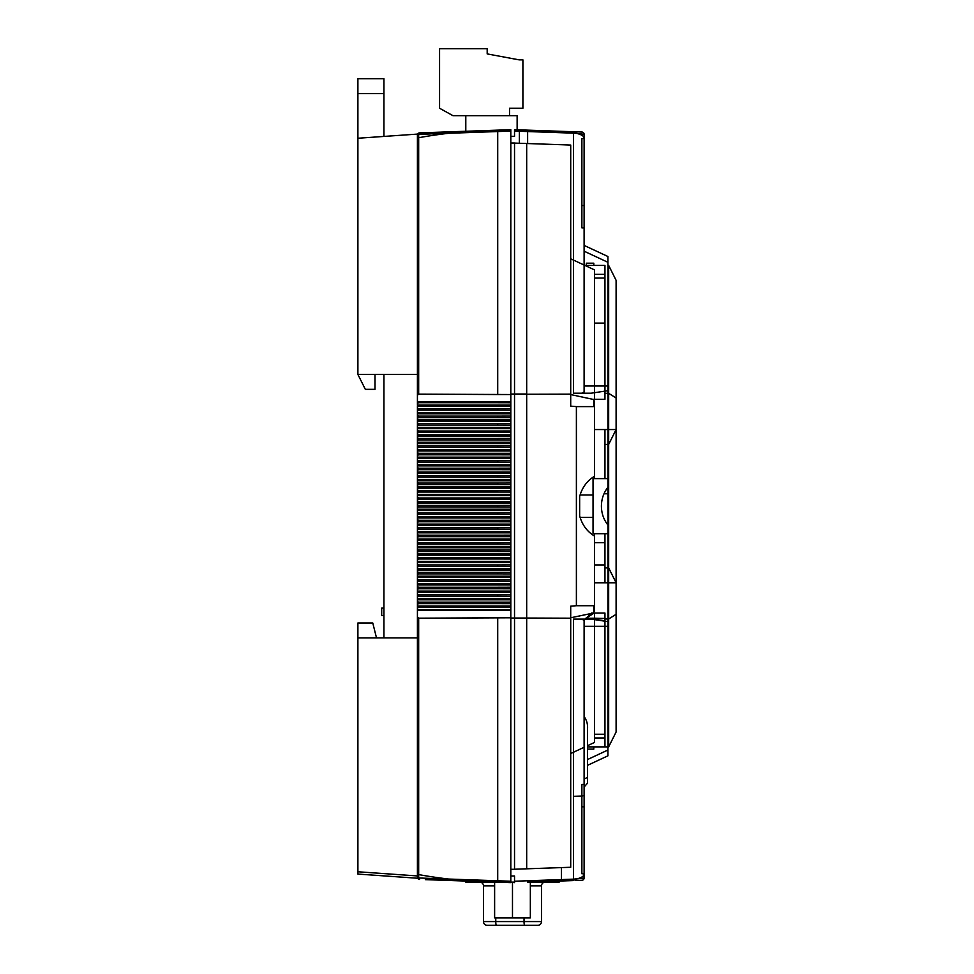 <?xml version="1.0" encoding="UTF-8"?>
<svg xmlns="http://www.w3.org/2000/svg" width="974" height="974" viewBox="0 0 974 974"><rect width="100%" height="100%" fill="white"/><g stroke="black" fill="none" stroke-linecap="round" stroke-linejoin="round"><path stroke-width="1.46" d="M417.42 607.265L510.814 607.265L510.814 617.784L417.42 618.234L417.42 877.221L417.42 405.708M417.42 406.353L510.814 406.353L510.814 131.088L497.714 131.551L497.714 394.531L510.814 394.543L418.674 394.129L497.714 394.543M417.42 413.792L510.814 413.792L510.814 408.642L497.726 408.678L497.714 410.164L510.814 410.2M417.42 421.231L510.814 421.231L510.814 416.093L497.726 416.117L497.714 417.615L510.814 417.639M417.42 428.67L510.814 428.67L510.814 423.532L497.726 423.556L497.714 425.054L510.814 425.078M417.42 443.56L510.814 443.56L510.814 438.41L497.726 438.446L497.714 439.931L510.814 439.968M417.42 450.999L510.814 450.999L510.814 445.849L497.726 445.885L497.714 447.37L510.814 447.407M417.42 458.437L510.814 458.437L510.814 453.3L497.726 453.324L497.714 454.821L510.814 454.846M417.42 465.876L510.814 465.876L510.814 460.739L497.726 460.775L497.714 462.26L510.814 462.285M417.42 473.315L510.814 473.315L510.814 468.177L497.726 468.214L497.714 469.699L510.814 469.736M417.42 480.766L510.814 480.766L510.814 475.616L497.726 475.653L497.714 477.138L510.814 477.175M417.42 488.205L510.814 488.205L510.814 483.055L497.726 483.092L497.714 484.577L510.814 484.614M417.42 495.644L510.814 495.644L510.814 490.506L497.726 490.531L497.714 492.028L510.814 492.053M417.42 503.083L510.814 503.083L510.814 497.945L497.726 497.982L497.714 499.467L510.814 499.492M417.42 517.973L510.814 517.973L510.814 512.823L497.726 512.86L497.714 514.345L510.814 514.382M510.814 607.265L510.814 602.127L497.726 602.151L497.714 603.649L510.814 603.673M417.42 570.058L510.814 570.058L510.814 564.92L497.726 564.944L497.714 566.442L510.814 566.466M417.42 592.387L510.814 592.387L510.814 587.237L497.726 587.273L497.714 588.759L510.814 588.795M417.42 584.948L510.814 584.948L510.814 579.798L497.726 579.834L497.714 581.32L510.814 581.356M417.42 577.497L510.814 577.497L510.814 572.359L497.726 572.395L497.714 573.881L510.814 573.905M417.42 555.18L510.814 555.18L510.814 550.03L497.726 550.067L497.714 551.552L510.814 551.588M417.42 532.851L510.814 532.851L510.814 527.713L497.726 527.738L497.714 529.235L510.814 529.259M417.42 525.412L510.814 525.412L510.814 520.262L497.726 520.299L497.714 521.784L510.814 521.821M417.42 510.534L510.814 510.534L510.814 505.384L497.726 505.421L497.714 506.163L497.714 506.906L510.814 506.943M417.42 540.29L510.814 540.29L510.814 535.152L497.726 535.189L497.714 536.674L510.814 536.698M417.42 547.741L510.814 547.741L510.814 542.591L497.726 542.628L497.714 544.113L510.814 544.149M417.42 562.619L510.814 562.619L510.814 557.481L497.726 557.505L497.714 558.991L510.814 559.027M417.42 599.826L510.814 599.826L510.814 594.688L497.726 594.712L497.714 596.198L510.814 596.234M417.42 436.108L510.814 436.108L510.814 430.971L497.726 431.007L497.714 432.493L510.814 432.529M510.814 617.784L510.814 882.639L425.346 879.644M417.42 873.848A2.228 0.828 0 0 0 418.674 874.591A214.365 80.002 0 0 0 448.661 879.047L497.714 880.776L497.714 617.796L418.674 618.186L418.674 877.976A2.228 1.023 92 0 0 419.575 879.449A2.228 2.228 0 0 1 417.42 877.221L417.42 878.231L417.42 877.221A2.228 0.84 0 0 0 418.674 877.976L448.661 879.047A2.228 0.682 92 0 0 449.245 880.484L465.791 881.056L465.791 882.14L496.691 882.14M465.791 115.675L465.791 131.259L449.245 131.843L510.814 129.688L510.814 131.088M510.814 406.353L510.814 408.642M510.814 413.792L510.814 416.093M510.814 421.231L510.814 423.532M510.814 428.67L510.814 430.971M510.814 436.108L510.814 438.41M510.814 443.56L510.814 445.849M510.814 450.999L510.814 453.3M510.814 458.437L510.814 460.739M510.814 465.876L510.814 468.177M510.814 473.315L510.814 475.616M510.814 480.766L510.814 483.055M510.814 488.205L510.814 490.506M510.814 495.644L510.814 497.945M510.814 503.083L510.814 505.384M510.814 510.534L510.814 512.823M510.814 517.973L510.814 520.262M510.814 525.412L510.814 527.713M510.814 532.851L510.814 535.152M510.814 540.29L510.814 542.591M510.814 547.741L510.814 550.03M510.814 555.18L510.814 557.481M510.814 562.619L510.814 564.92M510.814 570.058L510.814 572.359M510.814 577.497L510.814 579.798M510.814 584.948L510.814 587.237M510.814 592.387L510.814 594.688M510.814 599.826L510.814 602.127M417.42 878.231L357.896 874.068L357.896 871.767L417.42 875.943M383.939 622.995L383.939 637.873L357.896 637.873L357.896 871.767M357.896 637.873L357.896 622.995L372.774 622.995L376.5 637.873M510.814 405.062L417.42 405.062L417.42 134.095L357.896 138.247L357.896 374.454L383.939 374.454L383.939 637.873M375.002 374.454L375.002 389.332L365.335 389.332L357.896 374.454L417.42 374.454L417.42 135.106A2.228 2.228 0 0 1 419.575 132.878L449.245 131.843A2.228 0.682 88 0 0 448.661 133.28L463.563 132.744M417.42 374.454L417.42 394.093L418.674 394.129L418.674 137.724A214.365 80.002 0 0 1 448.661 133.28L418.674 134.351A2.228 0.84 180 0 0 417.42 135.106M510.814 412.501L417.42 412.501L417.42 413.146M510.814 419.94L417.42 419.94L417.42 420.585M510.814 427.379L417.42 427.379L417.42 428.024M510.814 434.818L417.42 434.818L417.42 435.463M510.814 442.269L417.42 442.269L417.42 442.914M510.814 449.708L417.42 449.708L417.42 450.353M510.814 457.147L417.42 457.147L417.42 457.792M510.814 464.586L417.42 464.586L417.42 465.231M510.814 472.025L417.42 472.025L417.42 472.67M510.814 479.476L417.42 479.476L417.42 480.121M510.814 486.915L417.42 486.915L417.42 487.56M510.814 494.354L417.42 494.354L417.42 494.999M510.814 501.793L417.42 501.793L417.42 502.438M510.814 509.232L417.42 509.232L417.42 509.877M510.814 516.683L417.42 516.683L417.42 517.328M510.814 524.122L417.42 524.122L417.42 524.767M510.814 531.561L417.42 531.561L417.42 532.206M510.814 538.999L417.42 538.999L417.42 539.645M510.814 546.438L417.42 546.438L417.42 547.084M510.814 553.889L417.42 553.889L417.42 554.535M510.814 561.328L417.42 561.328L417.42 561.974M510.814 568.767L417.42 568.767L417.42 569.413M510.814 576.206L417.42 576.206L417.42 576.851M510.814 583.645L417.42 583.645L417.42 584.303M510.814 591.096L417.42 591.096L417.42 591.742M510.814 598.535L417.42 598.535L417.42 599.18M510.814 605.974L417.42 605.974L417.42 606.619M357.896 637.897L417.42 637.873M510.814 401.982L497.714 401.982L497.714 402.725L510.814 402.761M497.714 401.982L417.42 401.982M418.674 402.725L497.714 402.725L418.613 402.725L418.674 401.982M417.42 403.431L418.613 402.725M418.674 410.164L497.714 410.164L418.613 410.164L418.674 408.678L497.714 408.678L418.674 408.678M418.613 408.678L417.42 407.972M417.42 410.882L418.613 410.164M418.674 417.615L497.714 417.615L418.613 417.615L418.674 416.117L497.714 416.117L418.674 416.117M418.613 416.117L417.42 415.411M417.42 418.321L418.613 417.615M418.674 425.054L497.714 425.054L418.613 425.054L418.674 423.556L497.714 423.556L418.674 423.556M418.613 423.556L417.42 422.85M417.42 425.76L418.613 425.054M418.674 438.446L497.714 438.446L418.613 438.446L418.674 439.931L497.714 439.931L418.674 439.931M417.42 440.638L418.613 439.931M418.613 438.446L417.42 437.74M418.674 447.37L497.714 447.37L418.613 447.37L418.674 445.885L497.714 445.885L418.674 445.885M418.613 445.885L417.42 445.179M417.42 448.089L418.613 447.37M418.674 454.821L497.714 454.821L418.613 454.821L418.674 453.324L497.714 453.324L418.674 453.324M418.613 453.324L417.42 452.618M417.42 455.528L418.613 454.821M418.674 462.26L497.714 462.26L418.613 462.26L418.674 460.775L497.714 460.775L418.674 460.775M418.613 460.775L417.42 460.057M417.42 462.967L418.613 462.26M418.674 469.699L497.714 469.699L418.613 469.699L418.674 468.214L497.714 468.214L418.674 468.214M418.613 468.214L417.42 467.496M417.42 470.405L418.613 469.699M418.674 477.138L497.714 477.138L418.613 477.138L418.674 475.653L497.714 475.653L418.674 475.653M418.613 475.653L417.42 474.947M417.42 477.844L418.613 477.138M418.674 484.577L497.714 484.577L418.613 484.577L418.674 483.092L497.714 483.092L418.674 483.092M418.613 483.092L417.42 482.386M417.42 485.296L418.613 484.577M418.674 492.028L497.714 492.028L418.613 492.028L418.674 490.531L497.714 490.531L418.674 490.531M418.613 490.531L417.42 489.825M417.42 492.734L418.613 492.028M418.674 499.467L497.714 499.467L418.613 499.467L418.674 497.982L497.714 497.982L418.674 497.982M418.613 497.982L417.42 497.264M417.42 500.173L418.613 499.467M418.674 514.345L497.714 514.345L418.613 514.345L418.674 512.86L497.714 512.86L418.674 512.86M417.42 515.063L418.613 514.345M418.613 512.86L417.42 512.154M418.674 603.649L497.714 603.649L418.613 603.649L418.674 602.151L497.714 602.151L418.674 602.151M417.42 604.355L418.613 603.649M418.613 602.151L417.42 601.445M418.674 566.442L497.714 566.442L418.613 566.442L418.674 564.944L497.714 564.944L418.674 564.944M417.42 567.148L418.613 566.442M418.613 564.944L417.42 564.238M418.674 588.759L497.714 588.759L418.613 588.759L418.674 587.273L497.714 587.273L418.674 587.273M417.42 589.477L418.613 588.759M418.613 587.273L417.42 586.567M418.674 581.32L497.714 581.32L418.613 581.32L418.674 579.834L497.714 579.834L418.674 579.834M417.42 582.026L418.613 581.32M418.613 579.834L417.42 579.116M418.674 572.395L497.714 572.395L418.613 572.395L418.674 573.881L497.714 573.881L418.674 573.881M418.613 572.395L417.42 571.677M417.42 574.587L418.613 573.881M418.674 551.552L497.714 551.552L418.613 551.552L418.674 550.067L497.714 550.067L418.674 550.067M417.42 552.27L418.613 551.552M418.613 550.067L417.42 549.36M418.674 529.235L497.714 529.235L418.613 529.235L418.674 527.738L497.714 527.738L418.674 527.738M417.42 529.941L418.613 529.235M418.613 527.738L417.42 527.031M418.674 520.299L497.714 520.299L418.613 520.299L418.674 521.784L497.714 521.784L418.674 521.784M418.613 520.299L417.42 519.592M417.42 522.502L418.613 521.784M418.674 506.906L497.714 506.906L418.613 506.906L418.674 505.421L497.714 505.421L418.674 505.421M417.42 507.612L418.613 506.906M418.674 535.189L497.714 535.189L418.613 535.189L418.674 536.674L497.714 536.674L418.674 536.674M418.613 535.189L417.42 534.47M417.42 537.38L418.613 536.674M418.674 542.628L497.714 542.628L418.613 542.628L418.674 544.113L497.714 544.113L418.674 544.113M418.613 542.628L417.42 541.909M417.42 544.819L418.613 544.113M418.674 557.505L497.714 557.505L418.613 557.505L418.674 558.991L497.714 558.991L418.674 558.991M418.613 557.505L417.42 556.799M417.42 559.709L418.613 558.991M418.674 594.712L497.714 594.712L418.613 594.712L418.674 596.198L497.714 596.198L418.674 596.198M418.613 594.712L417.42 594.006M417.42 596.916L418.613 596.198M510.814 609.566L497.726 609.602L497.714 610.345L510.814 610.345M418.674 609.602L497.714 609.602L418.613 609.602L418.674 610.345L497.714 610.345M418.613 609.602L417.42 608.884M417.42 610.345L418.674 610.345M418.674 617.784L417.42 617.784M418.674 432.493L497.714 432.493L418.613 432.493L418.674 431.007L497.714 431.007L418.674 431.007M418.613 431.007L417.42 430.289M417.42 433.199L418.613 432.493M418.613 505.421L417.42 504.702M417.42 394.543L418.674 394.543M383.939 615.556L381.698 615.556L381.698 608.105L383.939 608.105M497.763 882.176L497.714 880.776L510.814 881.226M418.674 874.591L418.674 866.02M438.154 878.67L429.437 878.365M430.423 133.925L497.714 131.551L497.763 130.151M418.674 146.307L418.674 137.724A2.228 0.828 180 0 0 417.42 138.478M419.575 132.878A2.228 1.023 88 0 0 418.674 134.351L418.674 137.724M510.814 876.003L514.528 876.003L514.528 882.639L514.528 881.226L527.628 880.776L527.591 882.176L572.895 880.593L527.591 882.176M510.814 136.323L514.528 136.323L514.528 129.688L514.528 131.088L527.628 131.551L527.591 130.151L581.953 132.05L514.528 129.688L527.591 130.151L527.628 131.551L573.442 133.158L527.628 131.551L527.628 143.543M510.814 869.307L514.528 869.307L514.528 618.04L510.814 618.04M510.814 394.032L514.528 394.032L514.528 618.04L526.691 618.04L526.691 868.808L514.528 869.234L570.715 867.274L570.715 618.198L526.691 618.04L526.691 394.02L514.528 394.032L514.528 143.02L510.814 143.02M584.108 874.092A14.878 5.552 0 0 1 576.036 879.023A14.878 5.552 0 0 0 584.108 874.092L584.108 878.049L576.036 879.023A2.228 1.059 88 0 1 575.086 880.52L581.953 880.277L575.086 880.52A2.228 1.059 -92 0 0 576.036 879.023L573.442 879.157L573.455 751.526L573.442 879.157L584.108 878.049L584.108 620.316L584.108 626.294L607.922 626.294L607.922 621.643L591.157 619.111L581.685 619.111L584.108 620.316M519.373 131.259L527.628 131.551M526.691 394.02L526.691 143.507L570.715 145.053L570.715 394.129L510.814 394.287M594.53 478.624L594.53 476.249C587.164 480.669 582.196 487.402 579.652 496.448L579.652 515.879C582.196 524.925 587.164 531.658 594.53 536.077L594.53 605.718L576.389 605.718L576.389 406.608L570.715 406.146L570.715 394.129M570.715 394.567L592.63 399.279M594.53 476.249L594.53 401.105L593.787 400.521M594.53 401.41L594.53 406.608L576.389 406.608M594.53 536.077L594.53 533.691M579.652 496.448L579.652 515.879M587.456 745.719L594.53 742.431L594.53 618.21L585.812 618.295L594.25 613.036L604.951 613.036L593.787 613.036L593.787 605.718M608.665 746.888L608.665 265.427L616.104 280.317L616.104 732.01L608.665 746.888L604.951 746.888L604.951 613.036L594.53 613.036L594.53 618.21M594.53 611.209L594.53 605.718L594.53 611.209L593.787 611.806M594.53 399.279L594.53 269.895L570.715 258.792M604.951 618.466L594.53 618.234M607.922 478.624L593.044 478.624L593.044 533.691L607.922 533.691L607.922 524.986C603.673 519.653 601.494 513.371 601.408 506.163C601.494 498.944 603.673 492.674 607.922 487.341L607.922 256.503L607.922 262.298L584.108 251.182L584.108 265.038M607.922 386.021L607.922 390.684L591.157 393.204L581.685 393.204L584.108 392.011L584.108 386.021L607.922 386.021M607.922 755.824L607.922 750.029L607.922 755.824L587.456 765.369L607.922 755.824M607.922 750.029L587.456 759.574L607.922 750.029L607.922 533.691M607.922 567.903L604.951 567.903L604.951 582.781L616.104 582.781L608.665 567.903L604.951 567.903L604.951 533.691L604.951 582.781L594.53 582.781L607.922 582.781M584.948 265.427L604.951 265.427L604.951 393.326L607.922 393.326M608.665 265.427L607.922 265.427M607.922 429.546L604.951 429.546L604.951 478.624L604.951 444.424L608.665 444.424L616.104 429.546L594.53 429.546L604.951 429.546L604.951 444.424L607.922 444.424M584.108 245.399L584.108 251.182L584.108 245.399L607.922 256.503L584.108 245.399M526.691 143.507L514.528 143.081L519.373 143.251L519.373 129.859M581.685 393.204L573.442 393.204L573.442 133.158A2.228 0.645 -88 0 0 572.895 131.733A2.228 0.645 92 0 1 573.442 133.158L576.036 133.292L573.442 133.158L573.455 260.07M584.108 134.278A2.228 2.228 0 0 0 581.953 132.05A2.228 2.228 0 0 1 584.108 134.278L576.036 133.292L584.108 134.278L584.108 138.235L584.108 134.278M584.108 227.855L581.88 227.855L581.88 205.526L584.108 205.526L584.108 251.182L607.922 262.298M584.108 205.526L584.108 138.552L581.88 138.552L581.88 205.526M584.108 138.235A14.878 5.552 0 0 0 576.036 133.292A14.878 5.552 0 0 1 584.108 138.235L584.108 392.011M591.547 399.279L604.951 399.279L593.787 399.279L593.787 406.608M616.104 397.989L608.665 393.326L604.951 393.326L604.951 399.279L604.951 265.427L593.787 265.427L593.787 263.199L586.348 263.199L586.348 266.085M587.456 749.128L593.787 749.128L593.787 746.888L604.951 746.888L587.456 746.888M604.951 734.238L594.53 734.238M584.108 747.289L570.715 753.535M570.715 617.76L591.827 613.377L585.812 618.295L594.25 613.036M594.53 323.1L604.951 323.1M594.53 278.077L604.951 278.077M616.104 614.326L608.665 618.989L604.951 618.989L604.951 746.888L607.922 746.888M604.951 613.036L604.951 618.989L607.922 618.989M561.414 879.583L573.442 879.157A2.228 0.645 -92 0 1 572.895 880.593A2.228 0.645 88 0 0 573.442 879.157L527.628 880.776M581.88 806.801L584.108 806.801L584.108 873.763L581.88 873.763L581.88 784.472L584.108 784.472M584.108 806.801L584.108 716.572L584.108 787.041L587.456 783.218L587.456 765.369L587.456 783.218L587.456 777.398L584.108 779.078M581.685 619.111L573.442 619.111L573.455 751.526M584.108 878.049A2.228 2.228 0 0 1 581.953 880.277A2.228 2.228 0 0 0 584.108 878.049M594.53 619.208L604.951 620.779M570.715 618.198L570.715 606.169L576.389 605.718M584.108 787.041L587.456 783.218L587.456 729.94L587.456 777.398M584.108 716.572C586.908 720.431 588.016 724.887 587.456 729.94M561.414 867.603L561.414 880.995M383.939 374.43L371.289 374.454M383.939 136.433L383.939 93.601L357.896 93.601L357.896 78.724L383.939 78.724L383.939 93.601M357.896 138.247L357.896 93.601M383.939 78.724L357.896 78.724M603.99 493.769L607.922 493.769L607.922 524.986M607.922 493.769L607.922 487.341M594.53 274.364L604.951 274.364M591.547 613.036L593.787 613.036M594.53 737.963L604.951 737.963M541.507 885.865L541.507 921.574A3.726 3.726 0 0 1 537.782 925.3L487.183 925.3A3.726 3.726 0 0 1 483.469 921.574L541.507 921.574L541.507 885.865A3.726 3.726 0 0 1 545.233 882.14A3.726 3.726 0 0 0 541.507 885.865L530.343 885.865M501.914 925.3L498.201 925.3M559.186 882.14L559.186 881.068L559.186 882.14L528.651 882.14M514.528 882.14L510.814 882.14M524.036 917.861L524.036 921.574A3.726 0.645 90 0 0 524.682 925.3L523.05 925.3M483.469 921.574L483.469 885.865A3.726 3.726 0 0 0 479.744 882.14M541.507 921.574A3.726 3.726 0 0 1 537.782 925.3M530.343 882.14L530.343 917.861L494.622 917.861L494.622 882.14M512.482 917.861L512.482 882.14M509.512 115.675L509.512 108.236L522.904 108.236L522.904 59.864L519.179 59.864L487.183 53.911L487.183 48.7L439.566 48.7L439.566 108.236L452.959 115.675L517.133 115.675L517.133 129.785M526.691 618.307L510.814 618.283M576.036 133.292A2.228 1.059 -88 0 0 575.086 131.807A2.228 1.059 92 0 1 576.036 133.292M584.108 795.308C583.73 796.014 580.175 796.342 573.455 796.318L581.88 796.026M604.951 626.294L594.53 626.294M549.884 882.14L549.884 881.397M496.411 925.3A3.726 0.645 90 0 1 495.766 921.574L495.766 917.861M494.622 885.865L483.469 885.865M593.044 517.328L580.066 517.328M594.53 564.944L604.951 564.944M593.044 494.999L580.066 494.999M594.53 542.628L604.951 542.628"/></g></svg>
